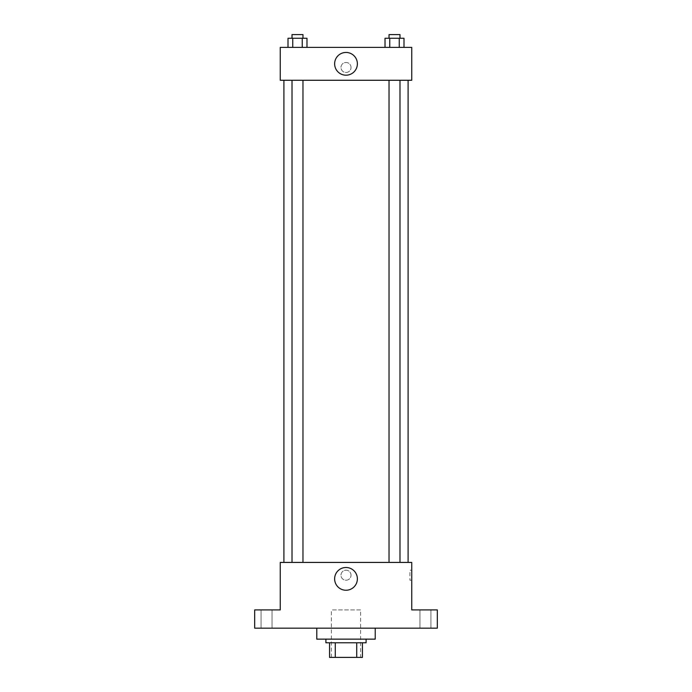 <?xml version="1.0" encoding="UTF-8"?>
<svg xmlns="http://www.w3.org/2000/svg" width="692" height="692" viewBox="0 0 692 692"><rect width="100%" height="100%" fill="white"/><g stroke="black" fill="none" stroke-linecap="round" stroke-linejoin="round"><path stroke-width="0.52" stroke-dasharray="3.46 2.59" d="M360.61 609.912L331.39 609.912L360.61 609.912L360.61 657.4L331.39 657.4L360.61 657.4M335.283 657.4L329.565 657.4L329.565 642.79L335.283 642.79L335.283 657.4L362.435 657.4M356.717 642.79L335.283 642.79L356.717 642.79L356.717 657.4M335.283 642.79L329.565 642.79M325.906 642.79L366.094 642.79M346 639.14L325.906 639.14L346 639.14M375.22 639.14L316.78 639.14M375.22 628.18L316.78 628.18L375.22 628.18M266.55 628.18L272.034 628.18L266.55 628.18M425.45 628.18L419.966 628.18L425.45 628.18M254.682 628.18L437.318 628.18L437.318 609.912L411.749 609.912L411.749 562.432L280.251 562.432L280.251 609.912L254.682 609.912L254.682 628.18M351.026 575.216A5.026 5.026 0 0 0 343.492 570.865A5.026 5.026 0 0 0 343.492 579.559A5.026 5.026 0 0 0 351.026 575.216A5.026 5.026 0 0 0 343.492 570.865A5.026 5.026 0 0 0 343.492 579.559A5.026 5.026 0 0 0 351.026 575.216M425.45 609.912L419.966 609.912L425.45 609.912M266.55 609.912L272.034 609.912L266.55 609.912M408.098 562.432L283.902 562.432L408.098 562.432M302.966 562.432L292.015 562.432L302.966 562.432L292.015 562.432L302.966 562.432L302.966 80.263L292.015 80.263L302.966 80.263M399.985 562.432L389.034 562.432L399.985 562.432L389.034 562.432L399.985 562.432L399.985 80.263L389.034 80.263L399.985 80.263M280.251 580.233L280.251 570.191L280.251 580.233M411.749 570.191L411.749 580.233L411.749 570.191L409.906 570.191L409.906 580.233L409.906 570.191M357.375 578.867A11.375 11.375 0 0 1 340.317 588.719A11.375 11.375 0 0 1 340.317 569.014A11.375 11.375 0 0 1 357.375 578.867M408.098 80.263L283.902 80.263L408.098 80.263M280.251 80.263L411.749 80.263L411.749 47.385L280.251 47.385L280.251 80.263M351.026 67.479A5.026 5.026 0 0 0 343.492 63.128A5.026 5.026 0 0 0 343.492 71.821A5.026 5.026 0 0 0 351.026 67.479A5.026 5.026 0 0 0 343.492 63.128A5.026 5.026 0 0 0 343.492 71.821A5.026 5.026 0 0 0 351.026 67.479M288.002 47.385L288.002 38.25L292.742 38.25L292.742 47.385L288.002 47.385L306.98 47.385L288.002 47.385L306.98 47.385L288.002 47.385L306.98 47.385L288.002 47.385L292.742 47.385L292.742 38.25L306.98 38.25L302.24 38.25L302.24 47.385L302.24 38.25L288.002 38.25L306.98 38.25L306.98 47.385M385.02 47.385L385.02 38.25L389.76 38.25L389.76 47.385L385.02 47.385L403.998 47.385L385.02 47.385L403.998 47.385L385.02 47.385L403.998 47.385L385.02 47.385L389.76 47.385L389.76 38.25L403.998 38.25L399.258 38.25L399.258 47.385L399.258 38.25L385.02 38.25L403.998 38.25L403.998 47.385M280.251 72.496L280.251 62.453L280.251 72.496M411.749 62.453L411.749 72.496L411.749 62.453M357.375 63.82A11.375 11.375 0 0 1 340.317 73.672A11.375 11.375 0 0 1 340.317 53.976A11.375 11.375 0 0 1 357.375 63.82M399.985 38.25L389.034 38.25L399.985 38.25L389.034 38.25L399.985 38.25L399.985 34.6L389.034 34.6L399.985 34.6L389.034 34.6L389.034 38.25M302.966 38.25L292.015 38.25L302.966 38.25L292.015 38.25L302.966 38.25L302.966 34.6L292.015 34.6L302.966 34.6L292.015 34.6L292.015 38.25M399.258 38.25L399.258 47.385M389.76 38.25L389.76 47.385M302.24 38.25L302.24 47.385M292.742 38.25L292.742 47.385M331.39 657.4L331.39 609.912M272.034 628.18L272.034 609.912L272.034 628.18M261.074 628.18L261.074 609.912L261.074 628.18M430.926 628.18L430.926 609.912L430.926 628.18M419.966 628.18L419.966 609.912L419.966 628.18M409.906 580.233L411.749 580.233M292.015 80.263L292.015 562.432M389.034 80.263L389.034 562.432"/><path stroke-width="1.04" d="M356.717 642.79L356.717 657.4L329.565 657.4L329.565 642.79M356.717 657.4L362.435 657.4L362.435 642.79L362.435 657.4M366.094 639.14L366.094 642.79L325.906 642.79L325.906 639.14M335.283 642.79L335.283 657.4M316.78 628.18L316.78 639.14L375.22 639.14L375.22 628.18M437.318 628.18L254.682 628.18L254.682 609.912L280.251 609.912L280.251 562.432L411.749 562.432L411.749 609.912L437.318 609.912L437.318 628.18M357.375 578.867A11.375 11.375 0 0 1 340.317 588.719A11.375 11.375 0 0 1 340.317 569.014A11.375 11.375 0 0 1 357.375 578.867M408.098 80.263L408.098 562.432M389.034 562.432L389.034 80.263M302.966 80.263L302.966 562.432M411.749 80.263L280.251 80.263L280.251 47.385L411.749 47.385L411.749 80.263M357.375 63.82A11.375 11.375 0 0 1 340.317 73.672A11.375 11.375 0 0 1 340.317 53.976A11.375 11.375 0 0 1 357.375 63.82M403.998 47.385L403.998 38.25L385.02 38.25L385.02 47.385M399.258 38.25L399.258 47.385M389.76 38.25L389.76 47.385M389.034 38.25L389.034 34.6L399.985 34.6L399.985 38.25M306.98 47.385L306.98 38.25L288.002 38.25L288.002 47.385M302.24 38.25L302.24 47.385M292.742 38.25L292.742 47.385M292.015 38.25L292.015 34.6L302.966 34.6L302.966 38.25M283.902 80.263L283.902 562.432M399.985 562.432L399.985 80.263M292.015 80.263L292.015 562.432"/></g></svg>
